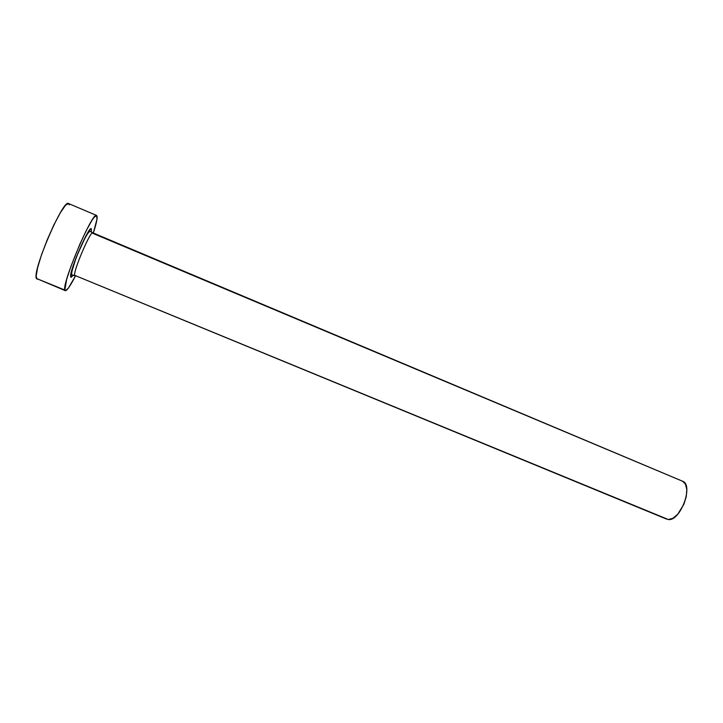 <?xml version="1.0" encoding="UTF-8"?>
<svg xmlns="http://www.w3.org/2000/svg" width="723" height="723" viewBox="0 0 723 723"><rect width="100%" height="100%" fill="white"/><g stroke="black" fill="none" stroke-linecap="round" stroke-linejoin="round"><path stroke-width="1.08" d="M73.222 275.255L71.08 277.325L70.682 276.819L72.806 275.147L74.659 275.336L668.341 519.53C680.415 521.536 693.999 484.681 682.512 481.202L685.449 484.085L686.805 489.507L686.254 496.629L683.859 504.32L677.713 514.279L672.878 518.328L668.341 519.53L74.659 275.336L666.696 519.15M682.512 481.202L92.788 232.815C90.628 230.33 73.113 271.351 74.659 275.336L72.806 275.147L70.682 276.819L70.673 275.391L76.286 257.18L86.299 235.174L90.438 229.155L91.125 228.965L91.432 229.697L91.342 231.315M37.036 279.186L36.15 276.231L37.605 267.691L41.509 254.821L47.275 239.674L53.936 224.799L60.37 212.698L65.531 205.287L68.513 203.524C63.38 198.238 31.857 271.731 36.412 278.463L64.844 290.059C61.609 283.886 92.779 210.755 96.602 215.463L97.135 216.755C97.225 219.512 95.942 224.934 93.294 233.032L96.954 219.349L96.701 215.517L94.035 217.388L91.875 220.479L86.308 230.492L79.819 244.266L70.746 266.886L66.606 279.575L64.844 290.059L36.412 278.463L65.522 290.745L68.558 287.844L75.418 275.978C70.303 285.937 66.923 290.845 65.287 290.709M69.272 204.916L68.631 203.588M93.068 233.457L682.44 481.175M70.682 276.819C68.757 271.55 91.378 220.316 91.432 229.697M92.553 232.815C89.598 232.544 73.15 271.604 74.659 275.336M92.788 232.815L90.619 231.658C89.851 229.896 86.2 234.216 78.762 251.459C71.568 268.992 70.583 276.168 72.562 275.047L74.912 275.77M68.504 203.524L96.602 215.463"/></g></svg>
